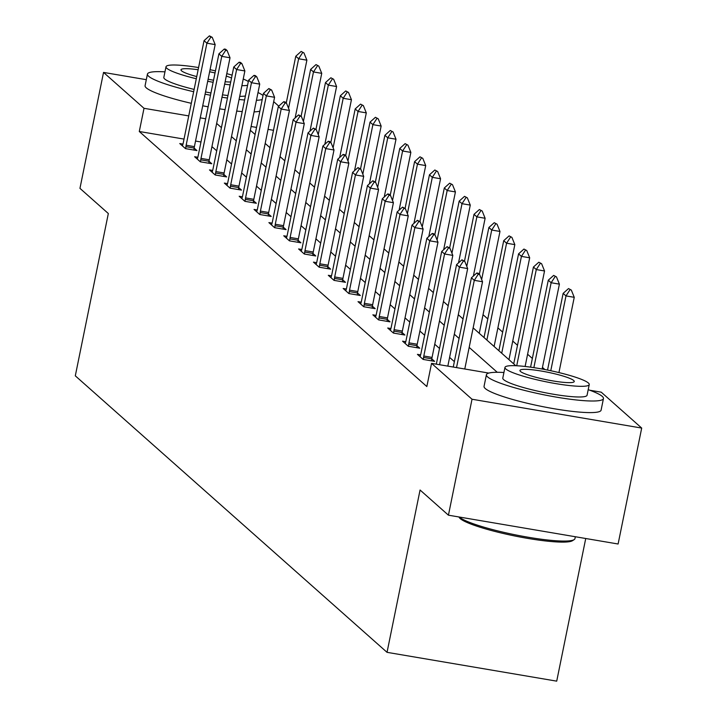 <?xml version="1.0" encoding="UTF-8"?>
<svg xmlns="http://www.w3.org/2000/svg" width="717" height="717" viewBox="0 0 717 717"><rect width="100%" height="100%" fill="white"/><g stroke="black" fill="none" stroke-linecap="round" stroke-linejoin="round"><path stroke-width="1.08" d="M585.735 538.503L556.715 681.15L387.037 652.336L75.303 375.833L108.33 213.523L79.954 188.356L103.535 72.417L146.304 79.677M273.688 101.653L278.761 106.143M544.839 369.524L542.455 367.409M532.364 358.455L527.595 354.234M517.504 345.28L512.745 341.059M502.653 332.105L497.894 327.884M487.802 318.931L483.034 314.709M589.777 390.227L601.231 392.172L641.697 428.067L472.019 399.244L431.553 363.358L488.815 373.082M472.019 399.244L448.43 515.182L618.108 544.006L641.697 428.067M184.027 139.089L139.286 131.498L426.839 386.544L431.553 363.358M454.363 361.628L449.604 357.407M439.512 348.453L434.744 344.232M424.652 335.278L419.893 331.057M409.801 322.103L405.042 317.882M394.95 308.928L390.182 304.707M380.1 295.754L375.332 291.532M365.24 282.579L360.481 278.357M350.389 269.404L345.63 265.182M335.538 256.229L330.77 252.008M320.678 243.054L315.919 238.833M305.827 229.879L301.068 225.658M290.977 216.704L286.208 212.483M276.117 203.529L271.358 199.308M261.266 190.355L256.507 186.133M246.415 177.18L241.647 172.958M231.564 164.005L226.796 159.783M216.704 150.83L211.945 146.609M200.975 141.975L195.544 141.052M182.952 144.099L179.77 143.561L185.488 148.625L196.951 150.57L194.164 148.105M197.802 157.274L194.63 156.736L200.339 161.8L211.802 163.745L209.014 161.271M212.662 170.449L209.481 169.911L215.19 174.975L226.653 176.92L223.865 174.446M227.513 183.624L224.331 183.086L230.049 188.15L241.512 190.095L238.725 187.621M242.364 196.799L239.182 196.261L244.9 201.325L256.363 203.27L253.576 200.796M257.224 209.973L254.042 209.436L259.751 214.5L271.214 216.444L268.427 213.971M272.075 223.148L268.893 222.611L274.602 227.674L286.074 229.619L283.287 227.146M286.925 236.323L283.744 235.785L289.462 240.849L300.925 242.794L298.138 240.32M301.776 249.498L298.604 248.96L304.313 254.024L315.776 255.969L312.988 253.495M316.636 262.673L313.454 262.135L319.164 267.199L330.636 269.144L327.839 266.67M331.487 275.848L328.305 275.31L334.023 280.374L345.486 282.319L342.699 279.845M346.338 289.023L343.165 288.485L348.874 293.549L360.337 295.494L357.55 293.02M361.198 302.198L358.016 301.66L363.725 306.724L375.188 308.668L372.401 306.195M376.049 315.372L372.867 314.835L378.585 319.899L390.048 321.843L387.261 319.37M390.899 328.547L387.718 328.01L393.436 333.073L404.899 335.018L402.112 332.545M405.759 341.722L402.578 341.175L408.287 346.248L419.75 348.193L416.962 345.719M420.61 354.897L417.428 354.35L423.138 359.423L434.61 361.368L431.822 358.894M448.43 515.182L420.063 490.016L387.037 652.336M139.286 131.498L144.009 108.303L103.535 72.417M205.689 118.78L200.258 117.857M188.741 115.903L144.009 108.303M497.248 372.293L469.169 347.387M459.077 338.442L454.318 334.212M444.226 325.267L439.467 321.037M429.375 312.092L424.607 307.862M414.525 298.917L409.757 294.687M399.665 285.742L394.906 281.512M384.814 272.568L380.055 268.337M369.963 259.393L365.195 255.171M355.103 246.218L350.344 241.996M340.252 233.043L335.493 228.822M325.401 219.868L320.633 215.647M310.542 206.693L305.783 202.472M295.691 193.518L290.932 189.297M280.84 180.343L276.072 176.122M265.989 167.169L261.221 162.947M251.129 153.994L246.37 149.772M236.278 140.819L231.51 136.597M221.428 127.644L216.659 123.423M250.332 130.27L255.1 134.491M265.191 143.445L269.95 147.666M280.042 156.62L284.81 160.841M294.893 169.795L299.661 174.016M309.753 182.969L314.512 187.191M324.604 196.144L329.363 200.366M339.455 209.319L344.223 213.541M354.315 222.494L359.074 226.715M369.165 235.669L373.924 239.89M384.016 248.844L388.784 253.065M398.876 262.019L403.635 266.24M413.727 275.194L418.486 279.415M428.578 288.368L433.346 292.59M443.429 301.534L448.197 305.765M458.288 314.709L463.048 318.94M473.139 327.884L515.783 365.715M273.491 130.297L268.05 129.374M256.534 127.42L251.102 126.497M210.861 37.114L212.241 37.347L209.436 35.85L210.861 37.114L206.908 43.199L215.163 44.597L194.406 146.626A4.777 1.093 -80.4 0 0 194.164 148.069L193.904 150.059M182.432 145.918L182.96 144.054A4.777 1.093 -80.4 0 0 183.292 142.683L204.049 40.663L206.908 43.199L186.151 145.219A4.777 1.093 -80.4 0 0 185.909 146.662L185.649 148.652M209.436 35.85L204.049 40.663M215.163 44.597L212.241 37.347M295.126 117.964L306.885 60.174L298.63 58.767L295.771 56.24L286.253 103.006M303.954 52.924L301.149 51.427L303.954 52.924L306.885 60.174M288.548 108.294L298.63 58.767L302.574 52.691M295.771 56.24L301.149 51.427M263.031 95.513A59.717 8.192 11.5 0 0 258.012 92.556M164.964 71.852A59.717 8.192 11.5 0 0 147.442 74.093A59.717 8.192 11.5 0 0 148.643 76.262A59.717 8.192 11.5 0 0 193.662 91.713M147.442 74.093L145.085 85.69A59.717 8.192 11.5 0 0 146.286 87.859A59.717 8.192 11.5 0 0 191.305 103.311M194.137 89.419A43.002 5.897 -168.5 0 1 164.695 78.987A43.002 5.897 -168.5 0 1 163.826 77.427L166.003 66.762A43.002 5.897 11.5 0 0 166.864 68.321A43.002 5.897 11.5 0 0 196.306 78.745M248.342 81.541A43.002 5.897 11.5 0 0 243.233 79.004M232.102 75.16A43.002 5.897 11.5 0 0 226.787 73.654M215.441 70.866A43.002 5.897 11.5 0 0 210.054 69.701M198.582 67.568A43.002 5.897 11.5 0 0 166.003 66.762M198.134 69.737A27.712 3.8 11.5 0 0 180.98 69.809A27.712 3.8 11.5 0 0 181.535 70.813A27.712 3.8 11.5 0 0 196.745 76.585M208.118 79.211A27.712 3.8 11.5 0 0 213.541 80.214M225.138 81.747A27.712 3.8 11.5 0 0 230.713 81.998M231.519 78.028A27.712 3.8 11.5 0 0 226.294 76.074M215.019 72.955A27.712 3.8 11.5 0 0 209.633 71.763M207.706 81.263A43.002 5.897 11.5 0 0 213.119 82.303M224.645 84.167A43.002 5.897 11.5 0 0 230.13 84.857M241.871 85.673A43.002 5.897 11.5 0 0 247.571 85.323M245.402 95.988A43.002 5.897 -168.5 0 1 239.702 96.338M227.961 95.522A43.002 5.897 -168.5 0 1 222.476 94.832M210.941 92.968A43.002 5.897 -168.5 0 1 205.537 91.928M202.714 105.775A59.717 8.192 11.5 0 0 208.127 106.824M219.626 108.832A59.717 8.192 11.5 0 0 225.084 109.656M236.7 111.09A59.717 8.192 11.5 0 0 242.229 111.574M254.078 111.897A59.717 8.192 11.5 0 0 259.85 111.135M205.08 94.178A59.717 8.192 11.5 0 0 210.484 95.236M221.992 97.234A59.717 8.192 11.5 0 0 227.441 98.059M239.066 99.493A59.717 8.192 11.5 0 0 244.587 99.986M256.435 100.299A59.717 8.192 11.5 0 0 262.207 99.538M459.158 517.011A59.717 8.192 11.5 0 0 517.647 535.303A59.717 8.192 11.5 0 0 574.174 539.614L572.498 540.69A58.292 7.995 -168.5 0 1 517.235 536.468A58.292 7.995 -168.5 0 1 460.206 518.597A58.292 7.995 -168.5 0 1 459.364 517.674L458.88 516.957M503.926 372.508A59.717 8.192 11.5 0 0 486.413 374.749A59.717 8.192 11.5 0 0 487.614 376.918A59.717 8.192 11.5 0 0 550.1 396.008A59.717 8.192 11.5 0 0 603.454 398.562A59.717 8.192 11.5 0 0 602.253 396.384A59.717 8.192 11.5 0 0 588.2 389.654M486.413 374.749L484.047 386.338A59.717 8.192 11.5 0 0 485.248 388.515A59.717 8.192 11.5 0 0 547.743 407.606A59.717 8.192 11.5 0 0 601.097 410.151L603.454 398.562M589.24 384.563L587.071 395.228A43.002 5.897 -168.5 0 1 548.657 393.391A43.002 5.897 -168.5 0 1 503.657 379.643A43.002 5.897 -168.5 0 1 502.796 378.083L504.965 367.418A43.002 5.897 11.5 0 0 505.826 368.977A43.002 5.897 11.5 0 0 550.826 382.726A43.002 5.897 11.5 0 0 589.24 384.563A43.002 5.897 11.5 0 0 588.379 382.995A43.002 5.897 11.5 0 0 543.378 369.255A43.002 5.897 11.5 0 0 504.965 367.418M520.506 371.469A27.712 3.8 11.5 0 0 549.5 380.324A27.712 3.8 11.5 0 0 574.254 381.516A27.712 3.8 11.5 0 0 573.699 380.503A27.712 3.8 11.5 0 0 544.705 371.648A27.712 3.8 11.5 0 0 519.95 370.465A27.712 3.8 11.5 0 0 520.506 371.469M574.174 539.614A59.717 8.192 11.5 0 0 574.962 538.61L575.339 536.737M225.712 50.289L227.092 50.522L225.667 49.258L224.287 49.025L225.712 50.289L221.759 56.365L230.014 57.772L209.256 159.801A4.777 1.093 -80.4 0 0 209.023 161.244L208.764 163.234M197.283 159.093L197.82 157.229A4.777 1.093 -80.4 0 0 198.152 155.858L218.909 53.838L221.759 56.365L201.002 158.394A4.777 1.093 -80.4 0 0 200.76 159.837L200.509 161.827M224.287 49.025L218.909 53.838M230.014 57.772L227.092 50.522M240.571 63.463L241.943 63.696L240.518 62.433L239.137 62.2L240.571 63.463L236.619 69.54L244.873 70.947L224.116 172.976A4.777 1.093 -80.4 0 0 223.874 174.419L223.614 176.409M212.142 172.268L212.671 170.404A4.777 1.093 -80.4 0 0 213.003 169.033L233.76 67.013L236.619 69.54L215.862 171.569A4.777 1.093 -80.4 0 0 215.62 173.012L215.36 175.002M239.137 62.2L233.76 67.013M244.873 70.947L241.943 63.696M309.977 131.139L321.736 73.349L313.481 71.942L310.622 69.415L301.113 116.181M318.805 66.098L316 64.602L318.805 66.098L321.736 73.349M303.408 121.469L313.481 71.942L317.434 65.865M310.622 69.415L316 64.602M324.828 144.314L336.587 86.524L328.332 85.117L325.473 82.589L315.964 129.356M333.665 79.273L330.86 77.777L333.665 79.273L336.587 86.524M318.258 134.644L328.332 85.117L332.285 79.04M325.473 82.589L330.86 77.777M255.422 76.638L256.794 76.871L255.369 75.608L253.997 75.375L255.422 76.638L251.47 82.715L259.724 84.122L238.967 186.151A4.777 1.093 -80.4 0 0 238.725 187.594L238.465 189.584M226.993 185.443L227.522 183.579A4.777 1.093 -80.4 0 0 227.854 182.208L248.611 80.187L251.47 82.715L230.713 184.744A4.777 1.093 -80.4 0 0 230.471 186.187L230.211 188.177M253.997 75.375L248.611 80.187M259.724 84.122L256.794 76.871M270.273 89.813L271.653 90.046L268.848 88.549L270.273 89.813L266.321 95.89L274.575 97.297L253.818 199.326A4.777 1.093 -80.4 0 0 253.576 200.769L253.316 202.759M241.844 198.618L242.382 196.754A4.777 1.093 -80.4 0 0 242.713 195.382L263.471 93.362L266.321 95.89L245.564 197.919A4.777 1.093 -80.4 0 0 245.322 199.362L245.062 201.352M268.848 88.549L263.471 93.362M274.575 97.297L271.653 90.046M285.133 102.988L286.504 103.221L285.079 101.957L283.699 101.724L285.133 102.988L281.181 109.065L289.435 110.472L268.678 212.492A4.777 1.093 -80.4 0 0 268.436 213.944L268.176 215.934M256.704 211.793L257.233 209.929A4.777 1.093 -80.4 0 0 257.564 208.557L278.321 106.537L281.181 109.065L260.423 211.094A4.777 1.093 -80.4 0 0 260.181 212.537L259.921 214.526M283.699 101.724L278.321 106.537M289.435 110.472L286.504 103.221M339.679 157.489L351.438 99.699L343.183 98.292L340.333 95.764L330.815 142.531M348.516 92.448L345.711 90.951L348.516 92.448L351.438 99.699M333.109 147.819L343.183 98.292L347.136 92.215M340.333 95.764L345.711 90.951M354.539 170.664L366.297 112.874L358.043 111.467L355.184 108.939L345.666 155.706M363.367 105.623L360.561 104.126L363.367 105.623L366.297 112.874M347.969 160.984L358.043 111.467L361.995 105.39M355.184 108.939L360.561 104.126M369.389 183.839L381.148 126.049L372.894 124.641L370.035 122.114L360.526 168.871M378.217 118.798L375.421 117.301L378.217 118.798L381.148 126.049M362.82 174.159L372.894 124.641L376.846 118.565M370.035 122.114L375.421 117.301M384.24 197.014L395.999 139.223L387.745 137.816L384.895 135.289L375.376 182.046M393.077 131.973L390.272 130.476L393.077 131.973L395.999 139.223M377.671 187.334L387.745 137.816L391.697 131.74M384.895 135.289L390.272 130.476M399.1 210.189L410.859 152.398L402.604 150.991L399.745 148.464L390.227 195.221M407.928 145.148L405.123 143.651L407.928 145.148L410.859 152.398M392.531 200.509L402.604 150.991L406.557 144.915M399.745 148.464L405.123 143.651M413.951 223.363L425.71 165.573L417.455 164.166L414.596 161.639L405.087 208.396M422.779 158.323L419.983 156.826L422.779 158.323L425.71 165.573M407.381 213.684L417.455 164.166L421.408 158.09M414.596 161.639L419.983 156.826M428.802 236.538L440.561 178.748L432.306 177.341L429.456 174.814L419.938 221.571M437.639 171.497L434.834 170.001L437.639 171.497L440.561 178.748M422.232 226.859L432.306 177.341L436.259 171.264M429.456 174.814L434.834 170.001M443.662 249.713L455.42 191.923L447.166 190.516L444.307 187.988L434.789 234.746M452.49 184.672L449.684 183.176L452.49 184.672L455.42 191.923M437.083 240.034L447.166 190.516L451.11 184.439M444.307 187.988L449.684 183.176M458.513 262.888L470.271 205.098L462.017 203.691L459.158 201.163L449.649 247.921M467.341 197.847L464.535 196.35L467.341 197.847L470.271 205.098M451.943 253.209L462.017 203.691L465.969 197.614M459.158 201.163L464.535 196.35M473.363 276.063L485.122 218.273L476.868 216.866L474.009 214.338L464.499 261.096M482.2 211.022L479.395 209.525L482.2 211.022L485.122 218.273M466.794 266.383L476.868 216.866L480.82 210.789M474.009 214.338L479.395 209.525M479.252 333.306L499.973 231.448L491.719 230.04L488.869 227.504L479.35 274.27M497.051 224.197L494.246 222.7L497.051 224.197L499.973 231.448M481.645 279.558L491.719 230.04L495.671 223.964M488.869 227.504L494.246 222.7M494.103 346.481L514.833 244.622L506.578 243.215L503.719 240.679L484.011 337.537M511.902 237.372L509.097 235.875L511.902 237.372L514.833 244.622M486.87 340.064L506.578 243.215L510.531 237.139M503.719 240.679L509.097 235.875M508.962 359.656L529.684 257.797L521.429 256.39L518.57 253.854L498.871 350.712M526.753 250.547L523.957 249.05L526.753 250.547L529.684 257.797M501.721 353.239L521.429 256.39L525.382 250.314M518.57 253.854L523.957 249.05M525.113 366.468L544.535 270.972L536.28 269.565L533.43 267.029L513.722 363.886M541.613 263.722L538.808 262.225L541.613 263.722L544.535 270.972M516.715 365.751L536.28 269.565L540.233 263.489M533.43 267.029L538.808 262.225M299.984 116.163L301.355 116.396L298.559 114.899L299.984 116.163L296.031 122.24L304.286 123.647L283.529 225.667A4.777 1.093 -80.4 0 0 283.287 227.119L283.027 229.108M271.555 224.968L272.084 223.104A4.777 1.093 -80.4 0 0 272.415 221.732L293.172 119.712L296.031 122.24L275.274 224.269A4.777 1.093 -80.4 0 0 275.032 225.712L274.772 227.701M298.559 114.899L293.172 119.712M304.286 123.647L301.355 116.396M314.835 129.338L316.215 129.571L313.41 128.074L314.835 129.338L310.882 135.414L319.137 136.822L298.38 238.842A4.777 1.093 -80.4 0 0 298.138 240.294L297.878 242.283M286.406 238.143L286.943 236.278A4.777 1.093 -80.4 0 0 287.275 234.907L308.032 132.887L310.882 135.414L290.125 237.444A4.777 1.093 -80.4 0 0 289.883 238.886L289.623 240.876M313.41 128.074L308.032 132.887M319.137 136.822L316.215 129.571M329.686 142.513L331.066 142.746L329.641 141.482L328.261 141.249L329.686 142.513L325.742 148.589L333.997 149.996L313.239 252.017A4.777 1.093 -80.4 0 0 312.997 253.468L312.737 255.458M301.265 251.317L301.794 249.453A4.777 1.093 -80.4 0 0 302.126 248.082L322.883 146.062L325.742 148.589L304.985 250.618A4.777 1.093 -80.4 0 0 304.743 252.061L304.483 254.051M328.261 141.249L322.883 146.062M333.997 149.996L331.066 142.746M344.545 155.688L345.917 155.921L344.492 154.657L343.111 154.424L344.545 155.688L340.593 161.764L348.847 163.171L328.09 265.191A4.777 1.093 -80.4 0 0 327.848 266.643L327.588 268.633M316.116 264.492L316.645 262.628A4.777 1.093 -80.4 0 0 316.977 261.257L337.734 159.237L340.593 161.764L319.836 263.793A4.777 1.093 -80.4 0 0 319.594 265.236L319.334 267.226M343.111 154.424L337.734 159.237M348.847 163.171L345.917 155.921M359.396 168.862L360.776 169.095L357.971 167.599L359.396 168.862L355.444 174.939L363.698 176.346L342.941 278.366A4.777 1.093 -80.4 0 0 342.699 279.818L342.439 281.808M330.967 277.667L331.505 275.803A4.777 1.093 -80.4 0 0 331.828 274.432L352.585 172.412L355.444 174.939L334.687 276.968A4.777 1.093 -80.4 0 0 334.445 278.411L334.185 280.401M357.971 167.599L352.585 172.412M363.698 176.346L360.776 169.095M374.247 182.037L375.627 182.27L372.822 180.774L374.247 182.037L370.295 188.114L378.549 189.521L357.792 291.541A4.777 1.093 -80.4 0 0 357.559 292.993L357.299 294.983M345.818 290.842L346.356 288.978A4.777 1.093 -80.4 0 0 346.687 287.607L367.445 185.586L370.295 188.114L349.538 290.143A4.777 1.093 -80.4 0 0 349.304 291.586L349.045 293.576M372.822 180.774L367.445 185.586M378.549 189.521L375.627 182.27M389.107 195.212L390.478 195.445L389.053 194.182L387.673 193.948L389.107 195.212L385.154 201.289L393.409 202.696L372.652 304.716A4.777 1.093 -80.4 0 0 372.41 306.168L372.15 308.149M360.678 304.017L361.207 302.153A4.777 1.093 -80.4 0 0 361.538 300.781L382.295 198.761L385.154 201.289L364.397 303.318A4.777 1.093 -80.4 0 0 364.155 304.761L363.895 306.751M387.673 193.948L382.295 198.761M393.409 202.696L390.478 195.445M403.958 208.387L405.338 208.62L402.533 207.123L403.958 208.387L400.005 214.464L408.26 215.871L387.503 317.891A4.777 1.093 -80.4 0 0 387.261 319.343L387.001 321.324M375.529 317.192L376.058 315.328A4.777 1.093 -80.4 0 0 376.389 313.956L397.146 211.936L400.005 214.464L379.248 316.493A4.777 1.093 -80.4 0 0 379.006 317.936L378.746 319.925M402.533 207.123L397.146 211.936M408.26 215.871L405.338 208.62M418.809 221.562L420.189 221.795L417.384 220.298L418.809 221.562L414.856 227.639L423.111 229.046L402.354 331.066A4.777 1.093 -80.4 0 0 402.112 332.518L401.852 334.498M390.38 330.367L390.917 328.503A4.777 1.093 -80.4 0 0 391.249 327.131L412.006 225.111L414.856 227.639L394.099 329.668A4.777 1.093 -80.4 0 0 393.857 331.111L393.597 333.1M417.384 220.298L412.006 225.111M423.111 229.046L420.189 221.795M433.668 234.737L435.04 234.97L433.615 233.706L432.234 233.473L433.668 234.737L429.716 240.813L437.97 242.221L417.213 344.241A4.777 1.093 -80.4 0 0 416.971 345.693L416.711 347.673M405.239 343.542L405.768 341.677A4.777 1.093 -80.4 0 0 406.1 340.306L426.857 238.286L429.716 240.813L408.959 342.843A4.777 1.093 -80.4 0 0 408.717 344.285L408.457 346.275M432.234 233.473L426.857 238.286M437.97 242.221L435.04 234.97M448.519 247.912L449.891 248.145L447.094 246.648L448.519 247.912L444.567 253.988L452.821 255.395L432.064 357.416A4.777 1.093 -80.4 0 0 431.822 358.858L431.562 360.848M420.09 356.716L420.619 354.852A4.777 1.093 -80.4 0 0 420.951 353.481L441.708 251.452L444.567 253.988L423.81 356.017A4.777 1.093 -80.4 0 0 423.568 357.46L423.308 359.45M447.094 246.648L441.708 251.452M452.821 255.395L449.891 248.145M463.37 261.087L464.75 261.32L461.945 259.823L463.37 261.087L459.418 267.163L467.672 268.57L447.829 366.118M436.312 364.164L456.568 264.627L459.418 267.163L439.575 364.72M461.945 259.823L456.568 264.627M467.672 268.57L464.75 261.32M542.124 369.022L559.394 284.138L551.14 282.74L548.281 280.204L530.589 367.158M556.464 276.896L553.658 275.4L556.464 276.896L559.394 284.138M533.869 367.633L551.14 282.74L555.092 276.663M548.281 280.204L553.658 275.4M478.23 274.261L479.601 274.494L478.176 273.231L476.796 272.998L478.23 274.261L474.278 280.338L482.532 281.745L464.777 368.995M453.261 367.041L471.419 277.802L474.278 280.338L456.523 367.597M476.796 272.998L471.419 277.802M482.532 281.745L479.601 274.494M558.937 372.571L574.245 297.313L565.991 295.915L563.132 293.378L547.537 370.053M571.315 290.071L568.518 288.575L571.315 290.071L574.245 297.313M550.773 370.725L565.991 295.915L569.943 289.838M563.132 293.378L568.518 288.575M185.909 146.662L194.164 148.069M186.151 145.219L194.406 146.626M200.76 159.837L209.023 161.244M201.002 158.394L209.256 159.801M215.62 173.012L223.874 174.419M215.862 171.569L224.116 172.976M230.471 186.187L238.725 187.594M230.713 184.744L238.967 186.151M245.322 199.362L253.576 200.769M245.564 197.919L253.818 199.326M260.181 212.537L268.436 213.944M260.423 211.094L268.678 212.492M275.032 225.712L283.287 227.119M275.274 224.269L283.529 225.667M289.883 238.886L298.138 240.294M290.125 237.444L298.38 238.842M304.743 252.061L312.997 253.468M304.985 250.618L313.239 252.017M319.594 265.236L327.848 266.643M319.836 263.793L328.09 265.191M334.445 278.411L342.699 279.818M334.687 276.968L342.941 278.366M349.304 291.586L357.559 292.993M349.538 290.143L357.792 291.541M364.155 304.761L372.41 306.168M364.397 303.318L372.652 304.716M379.006 317.936L387.261 319.343M379.248 316.493L387.503 317.891M393.857 331.111L402.112 332.518M394.099 329.668L402.354 331.066M408.717 344.285L416.971 345.693M408.959 342.843L417.213 344.241M423.568 357.46L431.822 358.858M423.81 356.017L432.064 357.416"/></g></svg>
